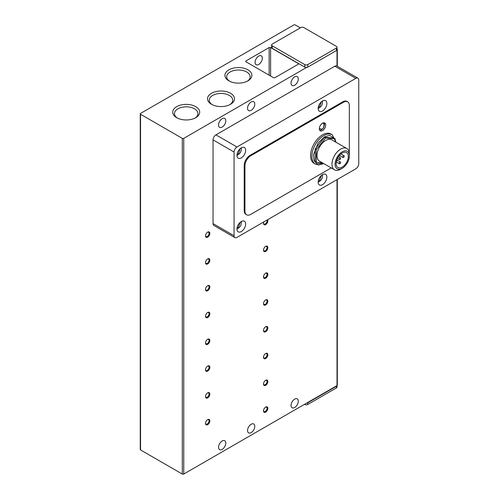 <?xml version="1.0" encoding="UTF-8"?>
<svg xmlns="http://www.w3.org/2000/svg" width="499" height="499" viewBox="0 0 499 499"><rect width="100%" height="100%" fill="white"/><g stroke="black" fill="none" stroke-linecap="round" stroke-linejoin="round"><path stroke-width="0.75" d="M258.713 56.088A5.127 2.957 -60 0 1 261.276 55.838A5.127 2.957 -60 0 1 262.062 59.942A5.127 2.957 -60 0 1 258.713 64.458A5.127 2.957 -60 0 1 256.149 64.714A5.127 2.957 -60 0 1 255.363 60.61A5.127 2.957 -60 0 1 258.713 56.088M251.172 101.964A5.127 2.957 -60 0 1 253.735 101.709A5.127 2.957 -60 0 1 254.521 105.813A5.127 2.957 -60 0 1 251.172 110.335A5.127 2.957 -60 0 1 248.608 110.585A5.127 2.957 -60 0 1 247.822 106.48A5.127 2.957 -60 0 1 251.172 101.964M222.174 118.706A5.127 2.957 -60 0 1 224.737 118.45A5.127 2.957 -60 0 1 225.523 122.554A5.127 2.957 -60 0 1 222.174 127.077A5.127 2.957 -60 0 1 219.61 127.326A5.127 2.957 -60 0 1 218.824 123.222A5.127 2.957 -60 0 1 222.174 118.706M251.172 424.244A5.127 2.957 -60 0 1 253.735 423.988A5.127 2.957 -60 0 1 254.521 428.098A5.127 2.957 -60 0 1 251.172 432.614A5.127 2.957 -60 0 1 248.608 432.87A5.127 2.957 -60 0 1 247.822 428.76A5.127 2.957 -60 0 1 251.172 424.244M222.174 440.985A5.127 2.957 -60 0 1 224.737 440.729A5.127 2.957 -60 0 1 225.523 444.84A5.127 2.957 -60 0 1 222.174 449.356A5.127 2.957 -60 0 1 219.61 449.611A5.127 2.957 -60 0 1 218.824 445.501A5.127 2.957 -60 0 1 222.174 440.985M228.873 69.835A13.492 7.791 180 0 1 247.953 69.835A13.492 7.791 180 0 1 247.953 80.85L247.953 80.85A13.492 7.791 180 0 1 228.873 80.85A13.492 7.791 180 0 1 228.873 69.835M247.286 81.206A11.733 6.774 0 0 0 250.149 76.777A11.733 6.774 0 0 0 242.901 70.515A11.733 6.774 0 0 0 230.114 71.987A11.733 6.774 0 0 0 226.677 76.777A11.733 6.774 0 0 0 229.54 81.206M176.677 106.667A13.492 7.791 180 0 1 195.758 106.667A13.492 7.791 180 0 1 195.758 117.683L195.758 117.683A13.492 7.791 180 0 1 176.677 117.683A13.492 7.791 180 0 1 176.677 106.667M195.09 118.038A11.733 6.774 0 0 0 197.953 113.61A11.733 6.774 0 0 0 190.705 107.347A11.733 6.774 0 0 0 177.918 108.819A11.733 6.774 0 0 0 174.482 113.61A11.733 6.774 0 0 0 177.345 118.038M211.476 93.276A13.492 7.791 180 0 1 230.55 93.276A13.492 7.791 180 0 1 230.55 104.285L230.55 104.285A13.492 7.791 180 0 1 211.476 104.285A13.492 7.791 180 0 1 211.476 93.276M229.889 104.647A11.733 6.774 0 0 0 232.746 100.212A11.733 6.774 0 0 0 225.504 93.955A11.733 6.774 0 0 0 212.717 95.421A11.733 6.774 0 0 0 209.281 100.212A11.733 6.774 0 0 0 212.144 104.647M294.672 76.852A5.127 2.957 -60 0 1 297.229 76.597A5.127 2.957 -60 0 1 298.015 80.701A5.127 2.957 -60 0 1 294.672 85.223A5.127 2.957 -60 0 1 292.108 85.472A5.127 2.957 -60 0 1 291.322 81.368A5.127 2.957 -60 0 1 294.672 76.852M294.672 399.131A5.127 2.957 -60 0 1 297.229 398.876A5.127 2.957 -60 0 1 298.015 402.986A5.127 2.957 -60 0 1 294.672 407.502A5.127 2.957 -60 0 1 292.108 407.758A5.127 2.957 -60 0 1 291.322 403.647A5.127 2.957 -60 0 1 294.672 399.131M205.513 235.653A2.52 1.453 120 0 0 206.025 236.601A2.52 1.453 120 0 0 207.285 236.47A2.52 1.453 120 0 0 209.069 233.382A2.52 1.453 120 0 0 208.545 232.228A2.52 1.453 120 0 0 207.472 232.26M209.848 233.382A3.075 1.778 -60 0 1 207.678 237.15A3.075 1.778 -60 0 1 205.501 235.896A3.075 1.778 -60 0 1 207.678 232.129A3.075 1.778 -60 0 1 209.848 233.382M205.513 262.443A2.52 1.453 120 0 0 206.025 263.385A2.52 1.453 120 0 0 207.285 263.26A2.52 1.453 120 0 0 209.069 260.172A2.52 1.453 120 0 0 208.545 259.018A2.52 1.453 120 0 0 207.472 259.05M209.848 260.172A3.075 1.778 -60 0 1 207.678 263.94A3.075 1.778 -60 0 1 205.501 262.686A3.075 1.778 -60 0 1 207.678 258.919A3.075 1.778 -60 0 1 209.848 260.172M205.513 289.227A2.52 1.453 120 0 0 206.025 290.175A2.52 1.453 120 0 0 207.285 290.05A2.52 1.453 120 0 0 209.069 286.962A2.52 1.453 120 0 0 208.545 285.802A2.52 1.453 120 0 0 207.472 285.833M209.848 286.962A3.075 1.778 -60 0 1 207.678 290.724A3.075 1.778 -60 0 1 205.501 289.47A3.075 1.778 -60 0 1 207.678 285.702A3.075 1.778 -60 0 1 209.848 286.962M205.513 316.017A2.52 1.453 120 0 0 206.025 316.959A2.52 1.453 120 0 0 207.285 316.834A2.52 1.453 120 0 0 209.069 313.746A2.52 1.453 120 0 0 208.545 312.592A2.52 1.453 120 0 0 207.472 312.623M209.848 313.746A3.075 1.778 -60 0 1 207.678 317.514A3.075 1.778 -60 0 1 205.501 316.26A3.075 1.778 -60 0 1 207.678 312.493A3.075 1.778 -60 0 1 209.848 313.746M205.513 342.801A2.52 1.453 120 0 0 206.025 343.749A2.52 1.453 120 0 0 207.285 343.624A2.52 1.453 120 0 0 209.069 340.536A2.52 1.453 120 0 0 208.545 339.382A2.52 1.453 120 0 0 207.472 339.407M209.848 340.536A3.075 1.778 -60 0 1 207.678 344.298A3.075 1.778 -60 0 1 205.501 343.044A3.075 1.778 -60 0 1 207.678 339.276A3.075 1.778 -60 0 1 209.848 340.536M205.513 369.591A2.52 1.453 120 0 0 206.025 370.532A2.52 1.453 120 0 0 207.285 370.408A2.52 1.453 120 0 0 209.069 367.32A2.52 1.453 120 0 0 208.545 366.166A2.52 1.453 120 0 0 207.472 366.197M209.848 367.32A3.075 1.778 -60 0 1 207.678 371.088A3.075 1.778 -60 0 1 205.501 369.834A3.075 1.778 -60 0 1 207.678 366.066A3.075 1.778 -60 0 1 209.848 367.32M205.513 396.374A2.52 1.453 120 0 0 206.025 397.323A2.52 1.453 120 0 0 207.285 397.198A2.52 1.453 120 0 0 209.069 394.11A2.52 1.453 120 0 0 208.545 392.956A2.52 1.453 120 0 0 207.472 392.981M209.848 394.11A3.075 1.778 -60 0 1 207.678 397.871A3.075 1.778 -60 0 1 205.501 396.618A3.075 1.778 -60 0 1 207.678 392.85A3.075 1.778 -60 0 1 209.848 394.11M205.513 423.164A2.52 1.453 120 0 0 206.025 424.106A2.52 1.453 120 0 0 207.285 423.982A2.52 1.453 120 0 0 209.069 420.894A2.52 1.453 120 0 0 208.545 419.74A2.52 1.453 120 0 0 207.472 419.771M209.848 420.894A3.075 1.778 -60 0 1 207.678 424.661A3.075 1.778 -60 0 1 205.501 423.408A3.075 1.778 -60 0 1 207.678 419.64A3.075 1.778 -60 0 1 209.848 420.894M263.503 223.097A2.52 1.453 120 0 0 264.021 224.045A2.52 1.453 120 0 0 265.281 223.92A2.52 1.453 120 0 0 267.065 220.832A2.52 1.453 120 0 0 266.921 220.109M267.558 219.741A3.075 1.778 -60 0 1 267.844 220.832A3.075 1.778 -60 0 1 265.674 224.594A3.075 1.778 -60 0 1 263.497 223.34A3.075 1.778 -60 0 1 263.79 221.918M263.503 249.887A2.52 1.453 120 0 0 264.021 250.829A2.52 1.453 120 0 0 265.281 250.704A2.52 1.453 120 0 0 267.065 247.616A2.52 1.453 120 0 0 266.541 246.462A2.52 1.453 120 0 0 265.468 246.494M267.844 247.616A3.075 1.778 -60 0 1 265.674 251.384A3.075 1.778 -60 0 1 263.497 250.13A3.075 1.778 -60 0 1 265.674 246.363A3.075 1.778 -60 0 1 267.844 247.616M263.503 276.671A2.52 1.453 120 0 0 264.021 277.619A2.52 1.453 120 0 0 265.281 277.494A2.52 1.453 120 0 0 267.065 274.406A2.52 1.453 120 0 0 266.541 273.252A2.52 1.453 120 0 0 265.468 273.277M267.844 274.406A3.075 1.778 -60 0 1 265.674 278.168A3.075 1.778 -60 0 1 263.497 276.914A3.075 1.778 -60 0 1 265.674 273.146A3.075 1.778 -60 0 1 267.844 274.406M263.503 303.461A2.52 1.453 120 0 0 264.021 304.402A2.52 1.453 120 0 0 265.281 304.278A2.52 1.453 120 0 0 267.065 301.19A2.52 1.453 120 0 0 266.541 300.036A2.52 1.453 120 0 0 265.468 300.067M267.844 301.19A3.075 1.778 -60 0 1 265.674 304.958A3.075 1.778 -60 0 1 263.497 303.704A3.075 1.778 -60 0 1 265.674 299.936A3.075 1.778 -60 0 1 267.844 301.19M263.503 330.244A2.52 1.453 120 0 0 264.021 331.193A2.52 1.453 120 0 0 265.281 331.068A2.52 1.453 120 0 0 267.065 327.98A2.52 1.453 120 0 0 266.541 326.826A2.52 1.453 120 0 0 265.468 326.851M267.844 327.98A3.075 1.778 -60 0 1 265.674 331.741A3.075 1.778 -60 0 1 263.497 330.488A3.075 1.778 -60 0 1 265.674 326.72A3.075 1.778 -60 0 1 267.844 327.98M263.503 357.034A2.52 1.453 120 0 0 264.021 357.976A2.52 1.453 120 0 0 265.281 357.852A2.52 1.453 120 0 0 267.065 354.764A2.52 1.453 120 0 0 266.541 353.61A2.52 1.453 120 0 0 265.468 353.641M267.844 354.764A3.075 1.778 -60 0 1 265.674 358.531A3.075 1.778 -60 0 1 263.497 357.278A3.075 1.778 -60 0 1 265.674 353.51A3.075 1.778 -60 0 1 267.844 354.764M263.503 383.818A2.52 1.453 120 0 0 264.021 384.766A2.52 1.453 120 0 0 265.281 384.642A2.52 1.453 120 0 0 267.065 381.554A2.52 1.453 120 0 0 266.541 380.4A2.52 1.453 120 0 0 265.468 380.425M267.844 381.554A3.075 1.778 -60 0 1 265.674 385.322A3.075 1.778 -60 0 1 263.497 384.062A3.075 1.778 -60 0 1 265.674 380.294A3.075 1.778 -60 0 1 267.844 381.554M263.503 410.608A2.52 1.453 120 0 0 264.021 411.55A2.52 1.453 120 0 0 265.281 411.426A2.52 1.453 120 0 0 267.065 408.338A2.52 1.453 120 0 0 266.541 407.184A2.52 1.453 120 0 0 265.468 407.215M267.844 408.338A3.075 1.778 -60 0 1 265.674 412.105A3.075 1.778 -60 0 1 263.497 410.852A3.075 1.778 -60 0 1 265.674 407.084A3.075 1.778 -60 0 1 267.844 408.338M322.51 100.96A6.15 3.549 -60 0 1 325.585 100.655A6.15 3.549 -60 0 1 326.527 105.582A6.15 3.549 -60 0 1 322.51 111.003A6.15 3.549 -60 0 1 319.429 111.308A6.15 3.549 -60 0 1 318.487 106.381A6.15 3.549 -60 0 1 322.51 100.96M322.51 174.619A6.15 3.549 -60 0 1 325.585 174.319A6.15 3.549 -60 0 1 326.527 179.247A6.15 3.549 -60 0 1 322.51 184.667A6.15 3.549 -60 0 1 319.429 184.973A6.15 3.549 -60 0 1 318.487 180.045A6.15 3.549 -60 0 1 322.51 174.619M241.316 147.835A6.15 3.549 -60 0 1 244.391 147.529A6.15 3.549 -60 0 1 245.333 152.457A6.15 3.549 -60 0 1 241.316 157.877A6.15 3.549 -60 0 1 238.235 158.183A6.15 3.549 -60 0 1 237.293 153.255A6.15 3.549 -60 0 1 241.316 147.835M241.316 221.5A6.15 3.549 -60 0 1 244.391 221.194A6.15 3.549 -60 0 1 245.333 226.122A6.15 3.549 -60 0 1 241.316 231.542A6.15 3.549 -60 0 1 238.235 231.848A6.15 3.549 -60 0 1 237.293 226.92A6.15 3.549 -60 0 1 241.316 221.5M332.272 134.774A16.916 9.768 -60 0 0 323.814 135.616A16.916 9.768 -60 0 0 312.761 150.517A16.916 9.768 -60 0 0 315.356 164.077L314.052 163.323A16.916 9.768 -60 0 1 311.457 149.769A16.916 9.768 -60 0 1 322.51 134.861A16.916 9.768 -60 0 1 330.968 134.019L332.272 134.774L336.058 142.29M322.51 123.222A4.51 2.607 -60 0 1 324.762 123.004A4.51 2.607 -60 0 1 325.454 126.615A4.51 2.607 -60 0 1 322.51 130.588A4.51 2.607 -60 0 1 320.252 130.813A4.51 2.607 -60 0 1 319.56 127.201A4.51 2.607 -60 0 1 322.51 123.222M342.227 168.306L340.667 169.205A12.3 7.105 -60 0 1 334.517 169.81L319.547 161.171A12.3 7.105 -60 0 1 317.657 151.309A12.3 7.105 -60 0 1 325.697 140.469A12.3 7.105 -60 0 1 331.847 139.857L346.817 148.502A12.3 7.105 -60 0 1 349.369 154.135L349.369 155.931A10.099 5.832 -60 0 1 342.227 168.306A10.099 5.832 -60 0 1 335.085 164.177A10.099 5.832 -60 0 1 342.227 151.808A10.099 5.832 -60 0 1 349.369 155.931M334.517 169.81A12.3 7.105 -60 0 1 331.972 164.177A12.3 7.105 -60 0 1 340.667 149.114A12.3 7.105 -60 0 1 346.817 148.502M342.227 167.09A8.614 4.971 120 0 0 347.853 159.499A8.614 4.971 120 0 0 346.531 152.6A8.614 4.971 120 0 0 342.227 153.025A8.614 4.971 120 0 0 336.6 160.616A8.614 4.971 120 0 0 337.917 167.514A8.614 4.971 120 0 0 342.227 167.09M339.906 159.555A1.023 0.593 -60 0 1 339.395 159.605A1.023 0.593 -60 0 1 339.233 158.782A1.023 0.593 -60 0 1 339.906 157.877A1.023 0.593 -60 0 1 340.418 157.827A1.023 0.593 -60 0 1 340.574 158.651A1.023 0.593 -60 0 1 339.906 159.555M339.906 163.741A1.023 0.593 -60 0 1 339.395 163.791A1.023 0.593 -60 0 1 339.233 162.967A1.023 0.593 -60 0 1 339.906 162.063A1.023 0.593 -60 0 1 340.418 162.013A1.023 0.593 -60 0 1 340.574 162.836A1.023 0.593 -60 0 1 339.906 163.741M343.53 157.459A1.023 0.593 -60 0 1 343.019 157.509A1.023 0.593 -60 0 1 342.863 156.692A1.023 0.593 -60 0 1 343.53 155.788A1.023 0.593 -60 0 1 344.042 155.738A1.023 0.593 -60 0 1 344.198 156.555A1.023 0.593 -60 0 1 343.53 157.459M140.244 113.847L140.244 449.524A1.023 0.593 0 0 0 140.543 449.942L140.543 114.265A1.023 0.593 180 0 1 140.244 113.847A1.023 0.593 180 0 1 140.543 113.429L293.799 24.95A1.023 0.593 180 0 1 295.252 24.95L300.323 27.882M140.543 449.942L182.303 474.05A1.023 0.593 0 0 0 183.751 474.05L306.561 403.148A2.052 1.185 0 0 0 307.721 402.812L336.426 386.238A2.052 1.185 0 0 0 337.006 385.571A1.023 0.593 0 0 0 337.305 385.153L337.305 179.472M269.148 47.548A1.023 0.593 180 0 1 270.601 47.548L298.146 63.454A1.023 0.593 180 0 1 298.452 63.872A1.023 0.593 180 0 1 298.146 64.29L274.949 77.688A1.023 0.593 180 0 1 273.502 77.688L245.951 61.782A1.023 0.593 180 0 1 245.651 61.365A1.023 0.593 180 0 1 245.951 60.947L269.148 47.548L269.148 75.174M140.543 114.265L182.303 138.373A1.023 0.593 180 0 0 183.751 138.373L306.561 67.471A2.052 1.185 180 0 1 304.82 67.14L272.198 48.303L272.198 45.796A2.052 1.185 180 0 1 271.593 44.954A2.052 1.185 180 0 1 272.198 44.118L300.903 27.545A2.052 1.185 180 0 1 303.804 27.545L336.426 46.382A2.052 1.185 180 0 1 337.025 47.218L337.025 49.725A2.052 1.185 180 0 1 337.006 49.894A1.023 0.593 180 0 0 337.305 49.476L337.305 66.261M337.025 49.07A1.023 0.593 180 0 1 337.305 49.476M272.198 48.303A2.052 1.185 180 0 1 271.593 47.467L271.593 44.954M304.527 404.321L304.82 404.489A2.052 1.185 0 0 0 307.721 404.489L336.426 387.916A2.052 1.185 0 0 0 337.025 387.074L337.006 179.646M306.561 403.148L337.006 385.571M306.561 67.471A2.052 1.185 0 0 0 307.721 67.14L336.426 50.567A2.052 1.185 0 0 0 337.006 49.894L337.006 66.086A4.098 2.37 120 0 0 336.881 66.018L357.902 78.156A4.098 2.37 120 0 1 358.756 80.033L358.756 163.741A4.098 2.37 120 0 1 355.856 168.762L236.963 237.405A4.098 2.37 -60 0 1 234.91 237.605L213.89 225.467A4.098 2.37 -60 0 1 213.042 223.589L213.042 139.882A4.098 2.37 -60 0 1 215.942 134.861L334.829 66.217L355.856 78.355L236.963 146.999L215.942 134.861M336.881 66.018A4.098 2.37 120 0 0 334.829 66.217M272.198 45.796L304.82 64.627L304.82 67.14M307.721 67.14L307.721 64.627A2.052 1.185 180 0 1 304.82 64.627M337.025 47.218A2.052 1.185 180 0 1 336.426 48.054L336.426 50.567M213.042 139.882L234.062 152.02A4.098 2.37 -60 0 1 236.963 146.999M234.062 152.02L234.062 235.728L213.042 223.589M234.91 237.605A4.098 2.37 -60 0 1 234.062 235.728M307.721 64.627L336.426 48.054M331.23 167.913L250.735 214.383A8.202 4.734 -60 0 1 246.637 214.788L245.913 214.37A8.202 4.734 -60 0 1 244.211 210.615L244.211 165.412A8.202 4.734 -60 0 1 250.011 155.37L342.807 101.796A8.202 4.734 -60 0 1 346.905 101.391L347.628 101.808A8.202 4.734 -60 0 1 349.331 105.563L349.331 150.767A8.202 4.734 -60 0 1 349.2 152.257M357.902 78.156A4.098 2.37 120 0 0 355.856 78.355M342.807 101.796L343.53 102.214A8.202 4.734 -60 0 1 347.628 101.808M343.53 102.214L250.735 155.788L250.011 155.37M244.211 165.412L244.94 165.83A8.202 4.734 -60 0 1 250.735 155.788M244.94 165.83L244.94 211.033L244.211 210.615M246.637 214.788A8.202 4.734 -60 0 1 244.94 211.033M335.122 141.747L335.122 138.791L333.962 138.117L324.537 137.281L315.112 149.001L315.112 161.57L316.272 162.237L322.335 162.78M315.112 149.001L316.272 149.669L316.272 162.237M324.537 137.281L325.697 137.949L316.272 149.669M335.122 138.791L325.697 137.949M340.418 162.013L336.819 159.936A1.023 0.593 -60 0 1 336.956 160.722A1.023 0.593 -60 0 1 336.351 161.601M321.356 101.802L319.61 106.817L318.312 107.073M321.356 175.467L319.61 180.482L318.312 180.738M240.162 148.677L238.416 153.692L237.119 153.948M240.162 222.342L238.416 227.357L237.119 227.613M323.414 163.404L316.784 163.716L314.089 160.647L313.353 155.07L318.137 142.87L324.537 136.869L329.714 135.341L334.779 138.591M335.122 139.377L335.715 142.09M321.78 123.64C324.706 120.939 324.706 128.655 321.78 129.335L319.341 128.293M182.303 474.05L182.303 138.373M336.426 387.916L336.426 386.238M304.82 404.489L304.82 404.153M307.721 402.812L307.721 404.489M183.751 138.373L183.751 474.05M270.601 76.01L270.601 47.548M298.146 63.454L298.146 64.29M245.951 61.782L245.951 60.947M322.61 100.898L322.317 103.96L321.668 105.414L320.657 106.83L318.156 108.614M322.61 174.563L322.317 177.625L321.668 179.079L320.657 180.495L318.156 182.278M241.416 147.773L241.123 150.835L240.474 152.289L239.464 153.704L236.963 155.488M241.416 221.437L241.123 224.5L240.474 225.953L239.464 227.369L236.963 229.153M324.007 122.791L324.512 124.114L323.789 127.413L321.568 129.802L319.691 130.264M337.436 158.476L339.395 159.605M336.276 161.988L339.395 163.791M339.42 155.432L343.019 157.509M315.356 164.077L318.661 164.957L323.757 163.597M338.465 156.698L340.418 157.827M340.923 153.935L344.042 155.738"/></g></svg>
